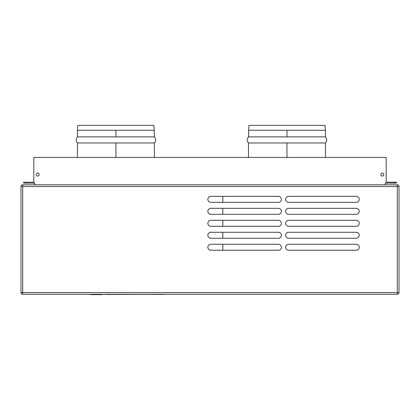 <?xml version="1.0" encoding="UTF-8"?>
<svg xmlns="http://www.w3.org/2000/svg" width="420" height="420" viewBox="0 0 420 420"><rect width="100%" height="100%" fill="white"/><g stroke="black" fill="none" stroke-linecap="round" stroke-linejoin="round"><path stroke-width="0.63" d="M34.745 184.816L34.745 183.104L33.826 183.104L33.826 157.447L386.174 157.447L386.174 183.104L385.256 183.104L385.256 184.816M386.174 182.249L396.433 182.249L396.433 183.104L386.174 183.104M33.826 183.104L23.567 183.104L23.567 182.249L26.129 182.249L26.129 183.104M33.826 182.249L26.129 182.249M396.433 182.249L396.433 183.104M383.822 174.552A1.496 1.496 0 0 1 382.326 176.048A1.496 1.496 0 0 1 380.825 174.552A1.496 1.496 0 0 1 382.326 173.056A1.496 1.496 0 0 1 383.822 174.552M36.178 174.552A1.496 1.496 0 0 1 37.674 173.056A1.496 1.496 0 0 1 39.176 174.552A1.496 1.496 0 0 1 37.674 176.048A1.496 1.496 0 0 1 36.178 174.552M385.319 183.104L385.319 184.816L385.256 183.104M77.443 130.263L77.873 125.375L153.983 125.375L154.413 136.862L77.443 136.862L77.443 130.263L154.413 130.263M77.443 157.447L77.443 142.968L154.413 142.968C156.109 140.936 156.109 138.899 154.413 136.862M248.483 130.263L325.453 130.263L325.453 136.862L248.483 136.862L248.913 125.375L325.028 125.375L325.453 130.263M248.483 157.447L248.483 142.968L325.453 142.968C327.149 140.936 327.149 138.899 325.453 136.862M222.826 196.361L222.826 202.346M222.826 208.331L222.826 214.321M222.826 220.306L222.826 226.291M222.826 232.276L222.826 238.266M222.826 244.251L222.826 250.236M34.692 184.816L34.692 183.104M167.837 294.278L86.594 294.326M123.239 294.368L106.648 294.452M145.478 294.368L124.094 294.368M146.328 294.368L162.923 294.452M106.864 294.452L163.564 294.326M106.008 294.326L106.864 294.326M101.729 294.326L101.729 294.625L90.872 294.625L90.872 294.326M399 292.572A1.712 1.712 0 0 1 397.288 294.278L22.712 294.278A1.712 1.712 0 0 1 21 292.572L21 186.527A1.712 1.712 0 0 1 22.712 184.816A1.712 1.712 0 0 0 21 186.527L399 186.527L399 292.572L22.712 292.572L22.712 184.816L397.288 184.816A1.712 1.712 0 0 1 399 186.527M288.677 208.331A2.993 2.993 0 0 0 285.684 211.323A2.993 2.993 0 0 0 288.677 214.321L356.239 214.321A2.993 2.993 0 0 0 359.231 211.323A2.993 2.993 0 0 0 356.239 208.331L288.677 208.331M356.239 238.266L288.677 238.266A2.993 2.993 0 0 1 285.684 235.274A2.993 2.993 0 0 1 288.677 232.276L356.239 232.276A2.993 2.993 0 0 1 359.231 235.274A2.993 2.993 0 0 1 356.239 238.266M356.239 226.291L288.677 226.291A2.993 2.993 0 0 1 285.684 223.298A2.993 2.993 0 0 1 288.677 220.306L356.239 220.306A2.993 2.993 0 0 1 359.231 223.298A2.993 2.993 0 0 1 356.239 226.291M356.239 202.346L288.677 202.346A2.993 2.993 0 0 1 285.684 199.353A2.993 2.993 0 0 1 288.677 196.361L356.239 196.361A2.993 2.993 0 0 1 359.231 199.353A2.993 2.993 0 0 1 356.239 202.346M210.856 220.306A2.993 2.993 0 0 0 207.863 223.298A2.993 2.993 0 0 0 210.856 226.291L278.418 226.291A2.993 2.993 0 0 0 281.411 223.298A2.993 2.993 0 0 0 278.418 220.306L210.856 220.306M210.856 208.331L278.418 208.331A2.993 2.993 0 0 1 281.411 211.323A2.993 2.993 0 0 1 278.418 214.321L210.856 214.321A2.993 2.993 0 0 1 207.863 211.323A2.993 2.993 0 0 1 210.856 208.331M278.418 238.266L210.856 238.266A2.993 2.993 0 0 1 207.863 235.274A2.993 2.993 0 0 1 210.856 232.276L278.418 232.276A2.993 2.993 0 0 1 281.411 235.274A2.993 2.993 0 0 1 278.418 238.266M210.856 196.361A2.993 2.993 0 0 0 207.863 199.353A2.993 2.993 0 0 0 210.856 202.346L278.418 202.346A2.993 2.993 0 0 0 281.411 199.353A2.993 2.993 0 0 0 278.418 196.361L210.856 196.361M278.418 250.236L210.856 250.236A2.993 2.993 0 0 1 207.863 247.244A2.993 2.993 0 0 1 210.856 244.251L278.418 244.251A2.993 2.993 0 0 1 281.411 247.244A2.993 2.993 0 0 1 278.418 250.236M356.239 250.236L288.677 250.236A2.993 2.993 0 0 1 285.684 247.244A2.993 2.993 0 0 1 288.677 244.251L356.239 244.251A2.993 2.993 0 0 1 359.231 247.244A2.993 2.993 0 0 1 356.239 250.236M22.712 294.278A1.712 1.712 0 0 1 21 292.572L22.712 292.572L22.712 294.278M393.871 182.249L393.871 183.104M115.925 142.968L115.925 157.447M115.925 130.263L115.925 136.862M286.97 142.968L286.97 157.447M286.97 130.263L286.97 136.862M397.288 294.278L397.288 184.816M325.453 142.968L325.453 157.447M154.413 142.968L154.413 157.447M248.483 136.862C246.787 138.899 246.787 140.936 248.483 142.968M77.443 136.862C75.747 138.899 75.747 140.936 77.443 142.968"/></g></svg>
